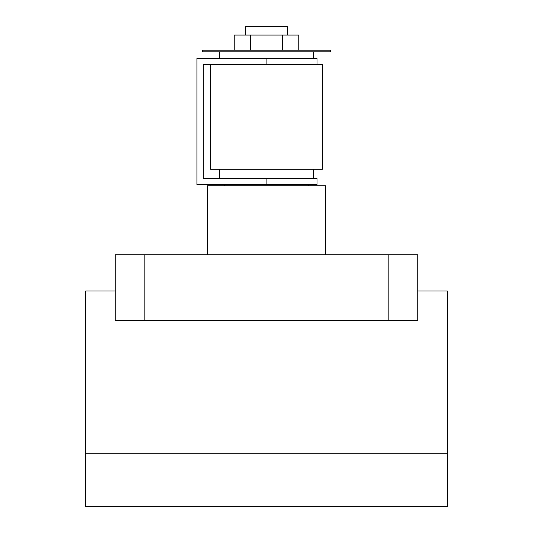 <?xml version="1.0" encoding="UTF-8"?>
<svg xmlns="http://www.w3.org/2000/svg" width="533" height="533" viewBox="0 0 533 533"><rect width="100%" height="100%" fill="white"/><g stroke="black" fill="none" stroke-linecap="round" stroke-linejoin="round"><path stroke-width="0.8" d="M207.31 254.794L207.31 185.737L325.69 185.737L325.69 254.794M85.64 453.736L85.64 506.35L447.36 506.35L447.36 453.736L85.64 453.736L85.64 290.965L115.235 290.965M144.829 254.794L144.829 320.56L115.235 320.56L115.235 254.794L417.765 254.794L417.765 320.56L388.171 320.56L388.171 254.794M144.829 320.56L388.171 320.56M447.36 453.736L447.36 290.965L417.765 290.965M245.62 35.071L245.62 26.65L287.38 26.65L287.38 35.071M266.5 50.195L330.327 50.195L330.327 51.841L202.673 51.841L202.673 50.195L266.5 50.195M219.476 169.267L219.476 178.275M313.524 169.267L313.524 178.275M266.893 178.275L317.008 178.275L317.008 184.558L266.893 184.558L266.893 178.275L203.2 178.275L203.2 64.693L322.398 64.693L322.398 169.267L210.602 169.267L210.602 64.693M266.893 184.558L196.917 184.558L196.917 58.417L317.008 58.417L317.008 64.693L317.008 58.417M317.008 184.558L317.008 178.275M234.227 50.195L234.227 35.071L298.773 35.071L298.773 50.195M282.637 35.071L282.637 50.195M250.363 35.071L250.363 50.195M266.893 64.693L266.893 58.417M313.524 51.841L313.524 58.417M308.261 184.558L308.261 185.737M224.739 184.558L224.739 185.737M219.476 51.841L219.476 58.417"/></g></svg>
